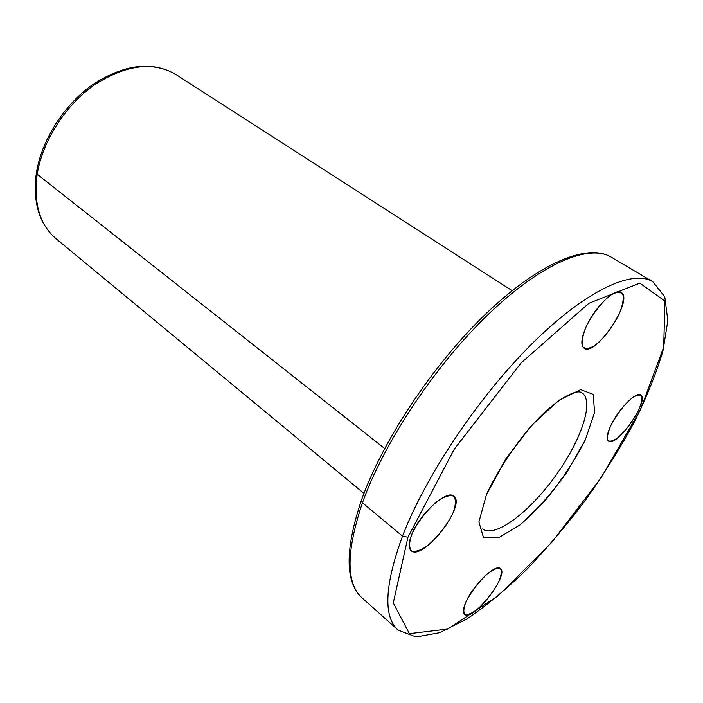 <?xml version="1.0" encoding="UTF-8"?>
<svg xmlns="http://www.w3.org/2000/svg" width="703" height="703" viewBox="0 0 703 703"><rect width="100%" height="100%" fill="white"/><g stroke="black" fill="none" stroke-linecap="round" stroke-linejoin="round"><path stroke-width="1.05" d="M407.942 537.224L393.276 602.919L409.392 633.64L447.793 629.009L498.225 595.687L551.767 542.382L601.241 477.574L640.53 409.533L663.694 347.185L664.924 301.095L639.853 283.133L588.868 303.301L521.028 363.02L454.217 449.235L407.942 537.224L454.217 449.235L521.028 363.02L588.868 303.301L639.853 283.133L664.924 301.095L663.694 347.185L640.53 409.533L601.241 477.574L551.767 542.382L498.225 595.687L447.793 629.009L409.392 633.64L393.276 602.919L407.942 537.224L402.503 536.143C425.71 475.632 479.147 395.965 532.725 343.055C586.399 290.014 632.586 269.275 652.753 281.675C632.586 269.275 586.399 290.014 532.725 343.055C479.147 395.965 425.71 475.632 402.503 536.143L362.458 502.768C383.829 442.644 435.579 364.813 488.813 313.872C542.136 262.79 589.378 243.783 611.188 257.122C589.378 243.783 542.136 262.79 488.813 313.872C435.579 364.813 383.829 442.644 362.458 502.768L361.237 500.8L361.676 499.569L361.237 500.8L362.458 502.768C346.052 551.767 345.929 583.49 362.089 597.928C345.929 583.49 346.052 551.767 362.458 502.768L402.503 536.143C384.576 585.406 383.117 616.716 398.109 630.081C383.117 616.716 384.576 585.406 402.503 536.143L407.942 537.224M486.617 494.033L505.589 459.138L531.696 425.271L558.78 400.359L580.722 389.62L593.227 394.392L594.571 412.556L585.327 439.841L567.646 471.098C552.62 492.249 536.811 510.15 520.211 524.79L498.383 537.9L483.418 537.294L478.892 521.96L486.617 494.033L478.892 521.96L483.418 537.294L498.383 537.9L520.211 524.79L544.684 501.072C560.985 481.335 574.527 460.922 585.327 439.841L594.571 412.556L593.227 394.392L580.722 389.62L558.78 400.359L531.696 425.271C512.962 447.653 497.935 470.571 486.617 494.033L487.812 491.915L486.617 494.033M585.652 327.862C591.829 314.707 602.014 301.525 611.188 294.794C616.795 291.745 620.705 291.683 622.911 294.61C623.781 299.179 622.612 305.515 619.387 313.626C612.603 327.176 604.404 337.809 594.791 345.533C589.237 348.802 585.212 349.189 582.717 346.693C581.522 342.44 582.497 336.166 585.652 327.862C581.161 338.679 580.652 345.472 584.114 348.249C595.608 357.317 634.361 299.135 621.144 292.439C614.87 287.404 593.868 308.16 585.652 327.862M411.413 535.317C416.8 522.883 427.538 509.016 438.303 500.545C445.122 496.195 450.307 494.771 453.866 496.283C456.01 499.534 455.816 504.895 453.268 512.338C447.152 525.273 438.54 536.442 427.415 545.836C420.728 550.344 415.447 552.066 411.589 551.011C409.067 548.129 409.014 542.892 411.413 535.317C408.505 543.041 408.399 548.155 411.088 550.651C422.512 561.759 466.994 504.868 453.769 496.204C447.003 488.98 418.97 514.517 411.413 535.317M465.72 602.471C471.212 591.469 478.681 581.724 488.11 573.253C493.576 569.254 497.654 567.664 500.343 568.472C501.863 570.757 501.459 574.896 499.13 580.889C493.77 591.478 486.546 600.916 477.469 609.202C472.082 613.288 467.926 615.09 465.026 614.598C463.251 612.577 463.479 608.534 465.72 602.471C463.119 608.605 462.741 612.541 464.578 614.299C472.416 622.322 509.772 574.527 500.431 568.542C495.782 563.182 472.653 585.573 465.72 602.471M610.652 425.939C616.663 414.436 623.807 405.095 632.102 397.924C636.725 394.866 639.906 394.26 641.654 396.105C642.287 399.357 641.198 404.225 638.394 410.701C632.559 421.747 625.635 430.807 617.621 437.881C613.025 441.062 609.756 441.888 607.805 440.35C606.953 437.336 607.902 432.53 610.652 425.939C606.953 434.103 606.241 439.164 608.517 441.115C616.452 447.978 650.099 399.875 640.723 394.998C636.294 390.973 618.034 409.621 610.652 425.939M582.022 392.845C594.676 401.527 580.669 441.677 554.57 477.179C528.674 512.821 494.675 538.357 482.557 528.937C494.675 538.357 528.674 512.821 554.57 477.179C580.669 441.677 594.676 401.527 582.022 392.845C578.674 390.358 571.425 392.678 560.256 399.805C553.85 404.207 546.899 410.086 539.412 417.459L528.858 428.733L505.123 460.157L487.03 493.752M37.206 174.274C42.444 141.145 65.388 105.169 94.483 84.852C126.057 64.685 153.21 61.249 175.961 74.553C153.21 61.249 126.057 64.685 94.483 84.852C65.388 105.169 42.444 141.145 37.206 174.274L36.451 172.525L37.206 174.274C33.41 203.202 39.676 224.67 56.003 238.677C39.676 224.67 33.41 203.202 37.206 174.274L384.646 448.479L37.206 174.274M512.153 290.655L175.961 74.553C152.419 60.915 124.879 64.122 93.341 84.184C64.298 104.316 41.539 139.923 36.363 173.07C32.566 202.2 39.113 224.072 56.003 238.677L363.978 493.392M611.188 257.122C587.866 243.053 539.992 262.237 486.88 312.861C433.786 363.433 382.423 440.632 361.237 500.8C344.804 550.036 345.094 582.409 362.089 597.928L398.109 630.081L416.079 636.944L439.744 632.656L467.152 618.789C486.74 605.468 506.749 588.859 527.197 568.964C547.496 547.681 566.987 524.658 585.678 499.903C603.587 474.587 619.598 449.024 633.711 423.224C646.461 397.713 656.207 373.601 662.964 350.894L667.85 320.568L664.748 296.719L652.753 281.675L611.188 257.122"/></g></svg>
